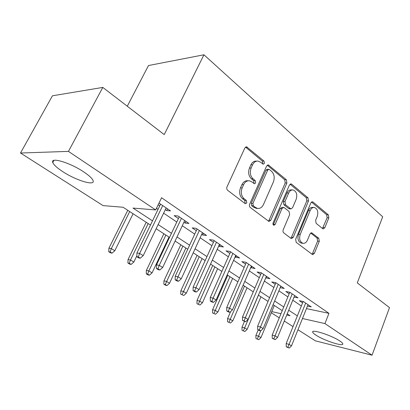 <?xml version="1.0" encoding="UTF-8"?>
<svg xmlns="http://www.w3.org/2000/svg" width="410" height="410" viewBox="0 0 410 410"><rect width="100%" height="100%" fill="white"/><g stroke="black" fill="none" stroke-linecap="round" stroke-linejoin="round"><path stroke-width="0.61" d="M264.404 163.395L263.989 161.048L246.594 146.821L244.847 147.979L227.022 186.868C226.51 188.277 226.735 189.435 227.683 190.337L245.011 203.488L245.482 203.698L246.799 202.822L246.364 200.464L244.17 198.788C241.249 195.99 240.573 192.367 242.151 187.923L243.612 184.69C245.016 181.871 246.963 180.579 249.444 180.805L251.771 181.845L254.425 183.777L255.676 182.937L255.251 180.584L253.103 178.868C250.243 176.013 249.582 172.4 251.135 168.023L252.57 164.846C253.903 162.155 255.753 160.91 258.126 161.099L260.57 162.216L263.21 164.21L264.404 163.395M262.482 163.8L262.723 163.405L262.308 161.063L245.544 147.098M244.744 203.288L245.139 202.724L244.703 200.372L242.51 198.701L244.17 198.788M253.693 183.373L254.005 182.896L253.58 180.549L251.438 178.832L253.103 178.868M315.92 335.119C313.957 333.842 312.886 332.853 312.707 332.146C311.226 328.815 331.731 335.416 339.813 340.976C341.653 342.201 342.642 343.144 342.786 343.805C343.867 347.039 323.946 340.52 315.92 335.119M62.761 171.636C57.169 167.982 53.848 164.969 52.787 162.596C49.794 156.646 69.987 162.58 83.701 171.882C89.062 175.48 92.178 178.376 93.049 180.569C95.515 186.35 76.178 180.513 62.761 171.636M322.711 228.667L323.234 228.913L324.802 227.745L328.825 217.869L328.354 214.86L313.009 202.033L312.42 201.756L310.852 202.904L295.656 239.23L296.189 242.336L312.651 254.687L314.316 253.462L319.282 241.275L318.79 238.266L311.626 232.772L309.991 233.972L307.479 240.06C306.388 242.438 304.886 243.525 302.98 243.32C299.853 241.956 298.931 238.994 300.212 234.433L310.165 210.571C311.195 208.341 312.604 207.311 314.393 207.475C317.56 208.823 318.514 211.796 317.258 216.388L315.638 220.298L316.136 223.353L322.711 228.667M150.455 225.044L123.072 207.255L103.059 205.605L20.5 153.022L52.439 95.796L102.802 87.417L164.231 134.598L203.949 54.786L382.694 216.782L357.284 282.89L389.5 307.633L372.049 355.214L315.372 340.838L297.962 329.748M102.802 87.417L68.455 151.382L155.677 209.94L133.004 208.075L152.484 220.852M306.449 308.617L328.953 313.332L161.591 197.753L155.677 209.94M328.953 313.332L324.94 323.587L372.049 355.214M286.908 182.983L286.359 179.754L268.284 164.917L266.592 166.076L249.659 204.134C249.172 205.512 249.377 206.63 250.274 207.486L268.981 221.497L270.784 220.257L286.908 182.983L285.227 182.942L284.673 179.718L267.264 165.199M291.7 184.213L307.987 197.835L308.499 200.951L293.217 237.369L291.484 238.599L290.951 238.359L283.776 232.911C282.956 232.127 282.772 231.071 283.223 229.743L289.629 214.676L289.086 211.498L284.304 207.696L283.689 207.419L281.972 208.618L275.171 224.439L273.921 225.305C273.019 224.926 272.752 224.111 273.111 222.866L289.409 185.064L291.038 183.911L291.7 184.213L290.075 184.172M165.327 209.638L166.716 210.581L170.55 210.894L159.003 203.083M183.921 222.271L185.074 223.055L188.948 223.45L178.007 215.983L174.158 215.639L178.437 218.545M201.705 234.356L202.637 234.991L206.553 235.458L196.082 228.314L192.193 227.893L196.313 230.692M218.735 245.928L219.468 246.425L223.409 246.958L213.379 240.116L209.459 239.624L213.431 242.325M235.053 257.019L239.563 257.982L229.954 251.422L226.002 250.864L229.841 253.472M250.71 267.653L255.066 268.555L245.841 262.262L241.869 261.647L245.575 264.168M265.736 277.867L269.949 278.713L261.088 272.665L257.101 271.999L260.688 274.433M280.179 287.676L284.253 288.471L275.735 282.659L271.738 281.942L275.207 284.299M294.072 297.081L298.003 297.855L289.819 292.263L285.811 291.505L289.168 293.785M156.461 208.331L158.034 209.392M163.631 213.164L176.787 222.03M182.291 225.736L194.729 234.12M200.136 237.764L211.903 245.698M217.223 249.28L228.365 256.788M233.597 260.314L244.155 267.433M249.306 270.902L259.315 277.647M264.383 281.06L273.88 287.461M278.867 290.823L287.887 296.901M292.796 300.207L301.36 305.983M158.183 204.78L159.746 205.846M307.454 306.106L311.241 306.885L303.359 301.504L299.346 300.704L302.601 302.913M203.949 54.786L148.492 65.533L127.284 106.226M20.5 153.022L68.455 151.382M293.027 326.606L284.284 321.035M279.271 317.842L271.282 312.753M286.759 314.977L290.06 315.72L287.21 313.87M282.234 310.642L273.091 304.702M268.032 301.417L258.402 295.159M253.262 291.823L243.109 285.227M237.887 281.834L227.176 274.879M221.866 271.425L210.561 264.081M205.159 260.575L193.212 252.816M187.724 249.249L175.096 241.044M169.504 237.416L156.143 228.734M271.763 311.6L280.983 313.676M302.472 318.519L324.94 323.587M158.147 224.567L171.452 233.3M177.017 236.949L189.594 245.2M195.068 248.793L206.963 256.593M212.344 260.124L223.604 267.515M228.893 270.984L239.563 277.98M244.765 281.393L254.882 288.03M260.001 291.392L269.595 297.686M274.633 300.991L283.746 306.967M288.702 310.221L297.358 315.895M166.716 210.581L167.552 208.849M185.074 223.055L185.873 221.349M202.637 234.991L203.411 233.316M219.468 246.425L220.211 244.775M235.601 257.388L236.319 255.763M251.084 267.909L251.776 266.31M265.952 278.011L266.618 276.437M280.245 287.723L280.891 286.175M256.896 161.109L256.45 161.115C254.082 160.925 252.232 162.17 250.894 164.851L252.57 164.846M251.438 178.832C248.573 175.987 247.917 172.379 249.464 168.018L250.894 164.851M248.337 180.779L247.778 180.764C245.298 180.538 243.35 181.83 241.946 184.638L243.612 184.69M242.51 198.701C239.589 195.908 238.912 192.295 240.491 187.867L241.946 184.638M268.273 221.149L269.114 220.114L285.227 182.942M269.39 169.54L268.878 169.304L267.694 170.119L252.903 203.457L253.329 205.789L255.584 207.516L257.654 208.434C260.155 208.68 262.103 207.373 263.492 204.498L273.409 181.897C274.89 177.658 274.275 174.137 271.563 171.344L269.39 169.54M268.637 169.304L267.202 169.299L266.013 170.109L267.694 170.119M256.829 208.382L253.918 207.409L251.668 205.687L251.238 203.355L266.013 170.109M290.044 184.198L306.301 197.758L307.987 197.835M290.746 238.205L291.541 237.19L306.813 200.864L306.301 197.758M283.448 207.404L282.008 207.311L280.296 208.511L273.501 224.285L275.171 224.439M273.198 224.772L273.501 224.285M296.194 199.245C297.516 194.468 296.471 191.373 293.047 189.953C291.187 189.789 289.721 190.829 288.66 193.069L284.986 201.612L285.539 204.815L290.91 208.91L292.586 207.721L296.194 199.245M292.33 189.927L291.361 189.897C289.501 189.733 288.04 190.768 286.974 192.997L288.66 193.069M289.46 208.818L288.625 208.526L283.858 204.718L283.305 201.52L286.974 192.997M313.824 207.439L312.702 207.373C310.918 207.209 309.509 208.239 308.479 210.463L310.165 210.571M301.709 243.176L301.304 243.13C298.172 241.767 297.25 238.815 298.531 234.264L308.479 210.463M311.882 254.251L312.635 253.252L317.601 241.095L317.109 238.087L310.688 233.029M322.486 228.483L327.139 217.741L326.662 214.743L311.451 202.053M108.752 251.75L110.705 252.903L112.038 253.139L110.08 251.986L108.752 251.75L108.922 248.214L111.315 248.619L114.826 250.71L133.081 213.759M110.08 251.986L111.315 248.619L129.698 211.56M108.922 248.214L127.766 210.304M114.826 250.71L112.038 253.139M160.592 204.103L136.935 252.975L139.615 253.431L162.729 205.559M138.288 256.988L136.802 256.727L138.8 257.931L140.292 258.197L138.288 256.988L139.615 253.431L143.218 255.62L166.158 207.901M136.935 252.975L136.802 256.727M140.292 258.197L143.218 255.62M127.91 263.041L129.78 264.148L131.133 264.409L129.263 263.302L127.91 263.041L128.048 259.566L130.482 260.017L133.85 262.016L136.832 255.845M129.263 263.302L130.482 260.017L148.179 223.563M128.048 259.566L146.191 222.271M133.85 262.016L131.133 264.409M146.267 273.859L148.061 274.915L149.435 275.202L147.636 274.146L146.267 273.859L146.375 270.441L148.845 270.933L152.069 272.85L169.002 237.088M147.636 274.146L148.845 270.933L165.891 235.068M146.375 270.441L163.857 233.746M152.069 272.85L149.435 275.202M163.867 284.232L165.589 285.247L166.978 285.555L165.256 284.54L163.867 284.232L163.949 280.865L166.45 281.404L169.545 283.238L185.873 248.05M165.256 284.54L182.886 246.108M163.949 280.865L180.805 244.755M169.545 283.238L166.978 285.555M180.759 294.19L183.813 295.487L180.759 294.19L180.815 290.874L183.342 291.448L186.314 293.212L202.074 258.572M182.163 294.513L199.204 256.706M180.815 290.874L197.087 255.333M186.314 293.212L183.813 295.487M179.247 216.828L156.517 264.86L159.239 265.367L181.44 218.325M157.927 268.842L156.415 268.55L158.327 269.703L159.844 269.995L157.927 268.842L159.239 265.367L162.678 267.463L184.72 220.565M156.517 264.86L156.415 268.55M159.844 269.995L162.678 267.463M197.092 229.005L175.234 276.227L177.986 276.781L199.337 230.538M176.689 280.163L175.162 279.845L176.992 280.947L178.524 281.27L176.689 280.163L177.986 276.781L181.276 278.779L202.478 232.68M175.234 276.227L175.162 279.845M178.524 281.27L181.276 278.779M214.184 240.665L193.141 287.097L195.924 287.692L216.47 242.223M194.642 290.997L193.095 290.654L194.847 291.71L196.395 292.053L194.642 290.997L195.924 287.692L199.07 289.603L219.478 244.278M193.141 287.097L193.095 290.654M196.395 292.053L199.07 289.603M230.563 251.837L210.284 297.506L213.092 298.142L232.89 253.426M211.826 301.365L210.268 301.007L211.944 302.016L213.507 302.38L211.826 301.365L213.092 298.142L216.106 299.971L235.77 255.394M210.284 297.506L210.268 301.007M213.507 302.38L216.106 299.971M196.984 303.754L199.988 305.03L196.984 303.754L197.015 300.489L199.567 301.094L202.422 302.79L217.643 268.683M198.399 304.092L214.886 266.895M197.015 300.489L212.734 265.495M202.422 302.79L199.988 305.03M246.277 262.559L226.72 307.485L229.549 308.151L248.634 264.168M228.298 311.308L226.73 310.929L228.339 311.897L229.907 312.276L228.298 311.308L229.549 308.151L232.439 309.909L251.402 266.054M226.72 307.485L226.73 310.929M229.907 312.276L232.439 309.909M212.58 312.943L215.532 314.204L212.58 312.943L212.59 309.734L215.163 310.365L217.905 311.995L232.619 278.41M214.005 313.301L229.964 276.688M212.59 309.734L227.781 275.269M217.905 311.995L215.532 314.204M261.36 272.85L242.489 317.058L245.329 317.755L263.748 274.48M244.099 320.84L242.52 320.446L245.641 321.773L244.099 320.84L245.329 317.755L248.101 319.441L266.403 276.294M242.489 317.058L242.52 320.446M245.641 321.773L248.101 319.441M227.586 321.788L230.492 323.024L227.586 321.788L227.576 318.626L230.164 319.282L232.803 320.851L247.035 287.774M229.021 322.157L244.478 286.118M227.576 318.626L230.61 311.62M232.803 320.851L230.492 323.024M275.858 282.741L257.629 326.252L260.483 326.975L278.267 284.386M259.263 329.994L257.68 329.579L259.161 330.475L260.745 330.885L259.263 329.994L260.483 326.975L263.143 328.594L280.819 286.129M257.629 326.252L257.68 329.579M260.745 330.885L263.143 328.594M242.028 330.301L244.888 331.521L242.028 330.301L242.002 327.185L244.601 327.867L247.143 329.379L260.919 296.794M243.473 330.685L258.459 295.195M242.002 327.185L244.432 321.466M247.143 329.379L244.888 331.521M289.793 292.263L272.178 335.083L275.038 335.831L292.228 293.914M273.834 338.783L272.245 338.363L275.259 339.644L273.834 338.783L275.038 335.831L277.596 337.389L294.682 295.584M272.178 335.083L272.245 338.363M275.259 339.644L277.596 337.389M255.942 338.501L258.756 339.705L255.942 338.501L255.901 335.436L258.51 336.138L260.96 337.594L274.305 305.491M257.393 338.901L260.704 330.875M255.901 335.436L258.213 329.901M260.96 337.594L258.756 339.705M303.185 301.473L286.165 343.58L289.035 344.349L305.66 303.077M287.846 347.239L286.252 346.804L289.219 348.069L287.846 347.239L289.035 344.349L291.495 345.85L308.028 304.686M286.165 343.58L286.252 346.804M289.219 348.069L291.495 345.85M262.308 161.063L263.989 161.048M244.703 200.372L246.364 200.464M253.58 180.549L255.251 180.584M249.464 168.018L251.135 168.023M240.491 187.867L242.151 187.923M245.744 147.246L247.414 147.195M269.114 220.114L270.784 220.257M267.34 165.261L269.021 165.261M284.673 179.718L286.359 179.754M251.238 203.355L252.903 203.457M251.668 205.687L253.329 205.789M253.918 207.409L255.584 207.516M306.813 200.864L308.499 200.951M291.541 237.19L293.217 237.369M280.296 208.511L281.972 208.618M283.305 201.52L284.986 201.612M283.858 204.718L285.539 204.815M288.625 208.526L290.306 208.634M298.531 234.264L300.212 234.433M310.898 232.895L312.154 233.018M317.109 238.087L318.79 238.266M317.601 241.095L319.282 241.275M312.635 253.252L314.316 253.462M311.579 201.961L313.009 202.033M326.662 214.743L328.354 214.86M327.139 217.741L328.825 217.869M323.116 227.596L324.802 227.745M312.707 332.146L312.933 331.572M52.787 162.596L54.007 160.341M246.149 146.831L246.594 146.821M267.925 164.917L268.284 164.917M255.989 208.326L257.654 208.434M289.229 208.803L290.91 208.91M290.757 183.9L291.038 183.911M301.304 243.13L302.98 243.32"/></g></svg>
